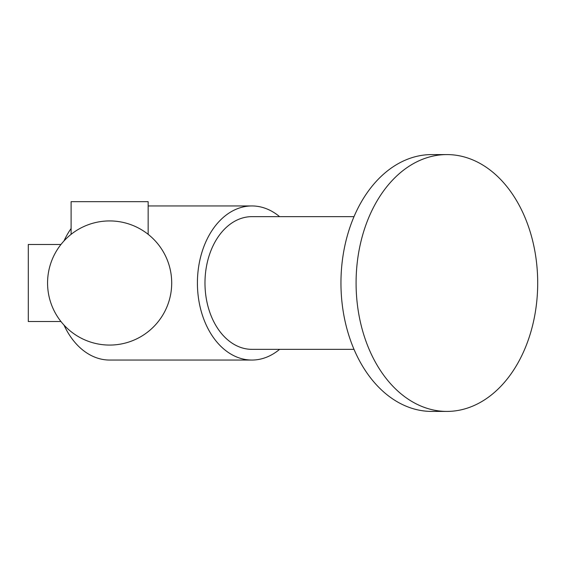 <?xml version="1.0" encoding="UTF-8"?>
<svg xmlns="http://www.w3.org/2000/svg" width="566" height="566" viewBox="0 0 566 566"><rect width="100%" height="100%" fill="white"/><g stroke="black" fill="none" stroke-linecap="round" stroke-linejoin="round"><path stroke-width="0.85" d="M47.565 283A62.069 62.069 0 0 0 140.665 336.756A62.069 62.069 0 0 0 140.665 229.244A62.069 62.069 0 0 0 47.565 283M279.597 216.651A77.054 54.485 90 0 0 251.898 205.946A77.054 54.485 90 0 0 206.194 241.052A77.054 54.485 90 0 0 197.414 283A77.054 54.485 90 0 0 251.898 360.054A77.054 54.485 90 0 0 279.597 349.349M63.979 325.054A77.054 54.485 90 0 0 109.634 360.054L251.898 360.054M71.104 228.515A77.054 54.485 90 0 0 63.979 240.946M354.012 216.651L251.898 216.651A66.349 46.914 90 0 0 204.977 283A66.349 46.914 90 0 0 251.898 349.349L354.012 349.349M356.085 283A128.418 90.808 90 0 0 446.892 411.418A128.418 90.808 90 0 0 537.7 283A128.418 90.808 90 0 0 446.892 154.582A128.418 90.808 90 0 0 356.085 283M446.892 154.582L431.759 154.582A128.418 90.808 90 0 0 340.951 283A128.418 90.808 90 0 0 431.759 411.418L446.892 411.418M148.158 234.331L148.158 201.666L71.104 201.666L71.104 234.331M60.965 244.477L28.3 244.477L28.3 321.523L60.965 321.523M251.898 205.946L148.158 205.946"/></g></svg>

